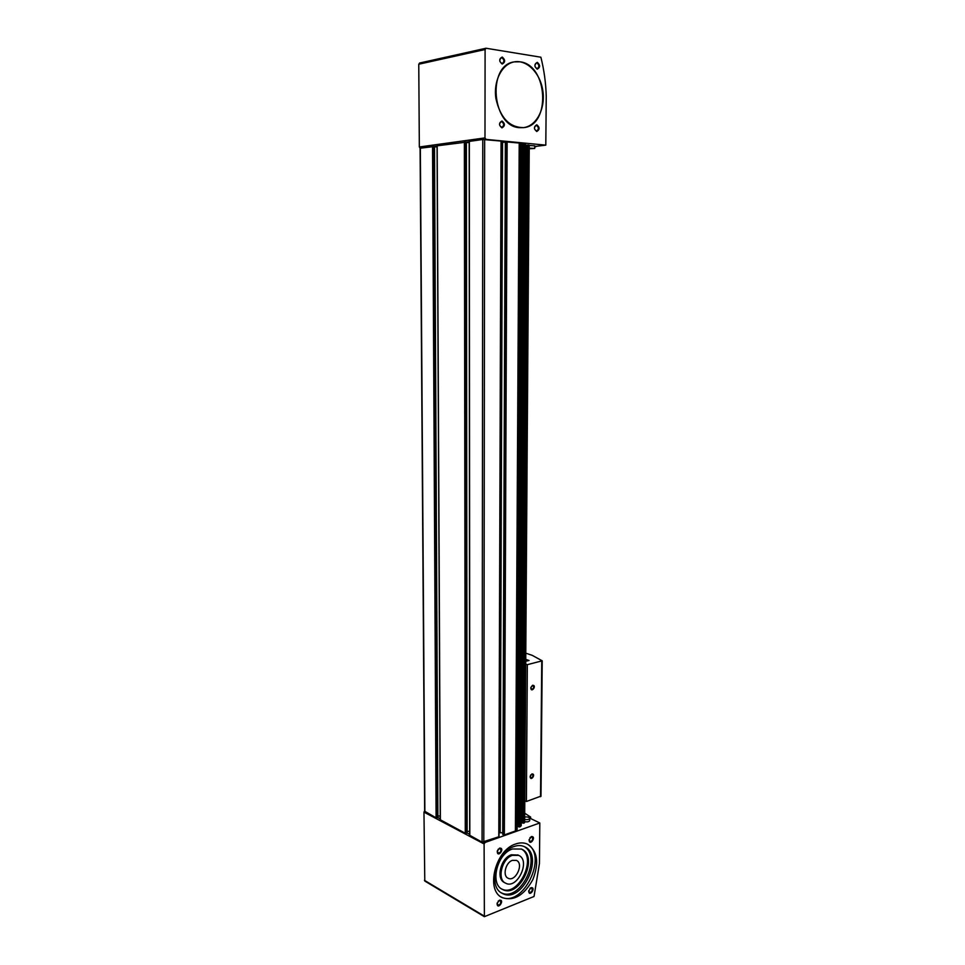 <?xml version="1.0" encoding="UTF-8"?>
<svg xmlns="http://www.w3.org/2000/svg" width="965" height="965" viewBox="0 0 965 965"><rect width="100%" height="100%" fill="white"/><g stroke="black" fill="none" stroke-linecap="round" stroke-linejoin="round"><path stroke-width="1.45" d="M469.81 835.352L482.078 842.155L499.014 836.715L501.293 141.095L482.765 139.479L469.328 141.409M440.378 819.804L465.287 833.278L467.12 832.867L466.372 142.12L437.181 145.811M424.877 811.348L436.096 817.837L437.893 817.439L434.503 146.475L420.342 148.188M502.874 834.243L504.345 834.93L515.406 830.986L517.095 829.454M505.515 141.819L521.052 143.218M522.535 822.976L526.938 145.1L522.535 822.976L524.055 823.121L524.55 822.276M526.938 145.1L529.134 145.305M518.482 826.74L522.548 144.002L518.482 826.74L520.014 826.896L521.184 825.654M522.548 144.002L525.527 144.304L521.221 825.738M521.245 822.433L522.535 822.687M517.156 826.185L518.495 826.45M499.026 832.711L502.729 832.795M467.12 831.299L469.678 831.408M437.893 815.968L440.233 816.064M434.503 146.897L437.061 146.885M466.372 142.579L469.183 142.555M500.172 832.686L502.548 142.253L501.293 142.241M502.548 142.253L505.346 142.229M521.088 144.159L522.548 144.087M525.515 145.245L526.938 145.184M529.242 145.474L534.731 145.824M545.804 145.136L546.238 96.223C545.888 83.111 544.103 70.107 540.882 57.212L486.143 48.262L485.093 49.517L484.985 137.911L486.022 139.394L545.804 145.136L534.731 146.511M419.775 63.039L418.762 64.221L419.341 146.982L420.101 148.296M519.93 61.808C548.036 64.631 551.063 125.776 523.585 127.621C509.508 127.561 500.292 117.887 495.913 98.599C493.236 81.157 501.872 64.016 514.236 61.893L519.93 61.808M537.276 62.339C540.364 65.077 540.352 67.357 537.228 69.178C534.14 66.44 534.152 64.16 537.276 62.339M502.198 57.056C505.443 59.866 505.431 62.206 502.174 64.052C498.929 61.241 498.941 58.901 502.198 57.056M536.793 124.775C539.857 127.356 539.845 129.587 536.745 131.505C533.681 128.936 533.693 126.692 536.793 124.775M501.981 120.987C505.202 123.629 505.19 125.92 501.957 127.875C498.736 125.233 498.748 122.929 501.981 120.987M501.607 121.638C504.188 123.508 504.309 125.402 501.957 127.32C499.062 125.788 498.821 123.894 501.233 121.638L501.607 121.638M536.419 125.414C538.88 127.247 538.977 129.105 536.709 130.975C533.959 129.443 533.742 127.597 536.082 125.414L536.419 125.414M501.824 57.743C504.381 59.625 504.538 61.555 502.307 63.521C499.327 62.086 499.002 60.168 501.305 57.755L501.824 57.743M536.902 63.002C539.339 64.86 539.471 66.742 537.312 68.648C534.489 67.224 534.188 65.343 536.431 63.015L536.902 63.002M529.218 148.803L534.719 148.441L529.218 148.127M535.708 146.391L534.731 146.716M535.708 146.813L534.731 147.006M519.568 127.67L523.585 127.621C536.407 126.065 545.406 108.936 542.897 91.241C540.593 73.521 527.155 59.408 514.236 61.893C486.722 65.186 492.126 126.837 519.568 127.67M539.809 822.976L485.045 842.481L484.104 843.965L484.37 916.678L534.043 896.473L539.447 863.482L539.809 822.976L529.64 818.055M529.688 820.527L529.688 820.6C529.049 821.758 527.373 822.12 524.646 821.698M424.648 810.841L423.961 812.12L424.793 881.045L484.334 916.654M515.575 844.013C519.918 842.481 523.874 842.517 527.433 844.11C537.505 850.925 539.314 862.722 532.885 879.513C524.164 895.303 513.971 901.358 502.295 897.667C485.238 890.502 495.298 850.069 515.575 844.013M530.919 887.691C536.612 886.799 529.182 898.077 528.699 891.057L530.919 887.691M499.363 900.224C505.467 899.368 497.228 910.972 497.096 903.421L499.363 900.224M531.317 836.607C537.071 835.931 529.52 847.089 529.085 839.9L531.317 836.607M499.532 848.151C505.732 847.56 497.277 859.031 497.265 851.226L499.532 848.151M498.061 849.345L500.28 848.488C501.571 851.009 500.847 852.565 498.097 853.157L497.373 850.732M530.002 837.608L531.956 836.932C533.247 839.357 532.571 840.901 529.93 841.54L529.146 839.478M498.145 901.117L500.159 900.526C501.342 903.083 500.582 904.615 497.868 905.146L497.18 902.987M530.002 888.307L531.631 887.993C532.813 890.454 532.089 891.962 529.483 892.541L528.748 890.659M524.683 817.053C527.517 816.716 529.182 817.15 529.713 818.38C529.073 819.526 527.385 819.888 524.67 819.466M527.059 843.941C548.699 855.231 522.813 908.644 501.004 896.907M513.923 846.546C517.735 845.195 521.221 845.219 524.357 846.643C545.08 854.942 522.053 904.567 502.367 893.421C487.446 887.185 496.167 851.89 513.923 846.546M523.995 846.486C542.837 856.425 520.244 902.914 501.221 892.758M512.427 848.983L521.486 849.067C539.363 856.281 519.472 899.042 502.5 889.441C489.593 884.073 497.084 853.627 512.427 848.983M521.305 848.983C537.77 857.487 518.06 897.957 501.619 888.934M505.129 882.915L504.586 882.613C495.672 878.946 500.763 858.03 511.341 854.773L518.133 855.087M512.391 855.328L518.7 855.388C530.967 860.394 517.264 889.754 505.624 883.192C496.722 879.525 501.812 858.585 512.391 855.328M512.367 860.37L516.444 860.406C524.26 863.639 515.491 882.372 508.072 878.21C502.367 875.882 505.588 862.493 512.367 860.37M530.605 818.525L530.617 817.066L529.17 817.572M524.707 813.218L530.617 817.066M524.791 800.733L526.395 801.493L540.943 796.137M526.395 801.493L527.348 664.668L542.209 660.808L532.222 655.344L525.792 653.184M525.72 664.101L527.348 664.668M531.908 773.942C536.516 773.616 530.412 782.325 530.135 776.463L531.908 773.942M532.596 685.259C537.324 685.283 530.919 693.799 530.81 687.623L532.596 685.259M525.744 661.278L529.037 660.47L525.756 659.348M528.832 660.518L525.756 659.457M532.282 685.584L532.897 685.596C534.164 687.382 533.754 688.624 531.643 689.3L530.846 687.502L532.282 685.584M530.654 775.004L532.318 774.244C533.428 776.089 532.945 777.295 530.871 777.862L530.207 776.065M482.078 842.155L482.765 139.479M469.81 835.678L469.328 141.324M465.287 833.278L464.37 142M440.378 820.105L437.181 145.727M436.096 817.837L432.537 146.366M424.877 811.903L420.342 148.031M515.406 830.986L519.218 142.784M504.345 834.93L507.132 141.614M498.796 836.896L501.064 141.035M483.803 842.228L484.647 139.467M524.55 822.675L529.134 145.184M524.055 823.121L528.603 145.064M521.184 825.811L525.479 144.28M520.014 826.896L524.224 143.966M517.095 829.623L521.052 143.17M515.973 830.672L519.821 142.868M436.916 817.874L433.43 146.354M437.664 817.632L434.25 146.427M466.143 833.314L465.299 141.988M466.891 833.06L466.131 142.072M502.862 834.568L505.515 141.722M503.489 834.894L506.191 141.626M518.627 826.836L522.704 143.978M519.387 826.993L523.537 143.942M522.68 823.061L527.095 145.076M523.44 823.217L527.927 145.027M486.022 139.394L485.166 139.515M469.183 141.698L466.3 142.096M437.061 146.089L434.419 146.451M484.985 137.911L419.341 146.982M485.093 49.517L418.762 64.221M485.045 842.481L484.273 842.071M469.678 834.363L467.048 832.976M440.245 818.827L437.82 817.548M484.008 915.942L424.443 880.321M484.104 843.965L423.961 812.12M540.533 796.704L541.739 661.097M424.648 811.613L420.089 148.115M437.893 817.439L434.503 146.475M440.257 819.948L437.061 145.763M467.12 832.867L466.372 142.12M469.678 835.509L469.183 141.373M499.014 836.715L501.293 141.095M502.729 834.399L505.358 141.771M517.144 829.55L521.1 143.194M524.646 822.482L529.242 145.245M485.853 48.274L419.522 63.051M534.719 148.441L534.731 145.799M514.236 61.893L513.368 62.074M529.713 818.38L529.688 820.6M502.295 897.667L501.318 897.112M502.367 893.421L501.523 892.951M502.5 889.441L501.776 889.03M518.7 855.388L517.65 854.845M540.991 796.306L542.209 660.808"/></g></svg>

